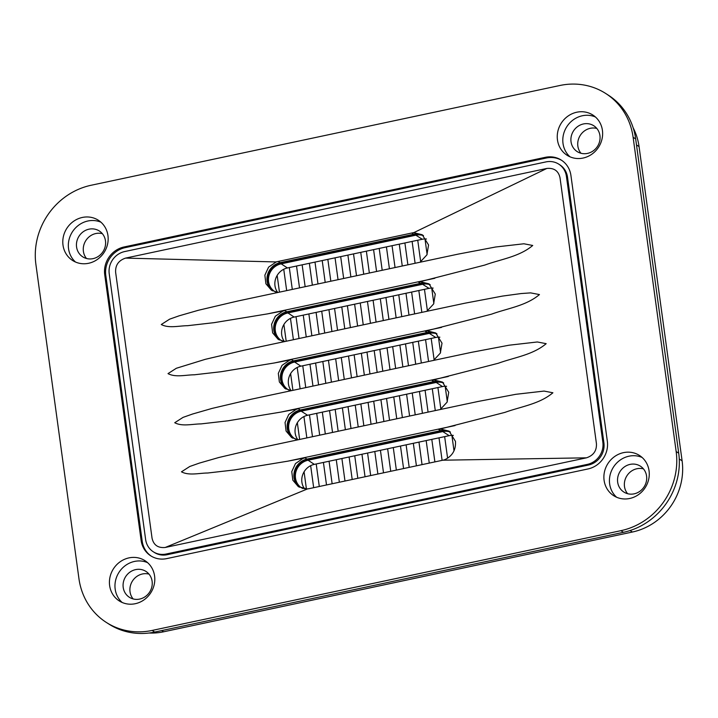 <?xml version="1.0" encoding="UTF-8"?>
<svg xmlns="http://www.w3.org/2000/svg" width="718" height="718" viewBox="0 0 718 718"><rect width="100%" height="100%" fill="white"/><g stroke="black" fill="none" stroke-linecap="round" stroke-linejoin="round"><path stroke-width="1.08" d="M429.256 463.092L426.169 440.565M422.435 413.317L419.447 391.472M415.713 364.214L412.724 342.369M408.991 315.112L405.993 293.267M402.259 266.01L399.271 244.165M442.1 460.364L439.012 437.836M435.279 410.579L432.29 388.734M428.556 361.477L425.568 339.632M421.834 312.375L418.836 290.53M415.103 263.273L412.114 241.427M454.009 450.823L451.891 435.359M447.287 401.73L445.169 386.257M440.565 352.628L438.438 337.155M433.834 303.526L431.715 288.053M427.111 254.423L424.993 238.95M446.605 386.302A15.356 14.261 122.6 0 0 442.45 386.571L307.591 415.273A15.356 14.261 -57.4 0 0 297.889 439.748M304.611 488.841A15.356 14.261 -57.4 0 1 314.322 464.375L449.172 435.673A15.356 14.261 122.6 0 1 453.327 435.404M291.158 390.646A15.356 14.261 -57.4 0 1 300.869 366.171L435.727 337.469A15.356 14.261 122.6 0 1 439.874 337.2M277.704 292.441A15.356 14.261 -57.4 0 1 287.415 267.967L422.274 239.265A15.356 14.261 122.6 0 1 426.429 238.995M284.436 341.544A15.356 14.261 -57.4 0 1 294.147 317.069L428.996 288.367A15.356 14.261 122.6 0 1 433.151 288.097M602.42 130.344A23.891 22.186 -57.4 0 0 592.808 115.006A23.891 22.186 -57.4 0 0 568.019 116.083A23.891 22.186 -57.4 0 0 557.464 139.911A23.891 22.186 -57.4 0 0 567.076 155.259A23.891 22.186 -57.4 0 0 591.874 154.182A23.891 22.186 -57.4 0 0 602.42 130.344M595.437 116.998A23.891 22.186 -57.4 0 0 572.156 120.696A23.891 22.186 -57.4 0 0 563.011 143.456A23.891 22.186 -57.4 0 0 569.993 156.811M580.97 153.266A15.356 14.261 122.6 0 1 577.855 146.113A15.356 14.261 122.6 0 1 596.829 128.45M571.034 141.751A15.356 14.261 122.6 0 1 577.819 126.431A15.356 14.261 122.6 0 1 593.759 125.74A15.356 14.261 122.6 0 1 599.934 135.603A15.356 14.261 122.6 0 1 593.158 150.915A15.356 14.261 122.6 0 1 577.218 151.615A15.356 14.261 122.6 0 1 571.034 141.751M133.135 598.929A15.356 14.261 122.6 0 1 130.03 591.776A15.356 14.261 122.6 0 1 148.994 574.113M123.209 587.423A15.356 14.261 122.6 0 1 129.985 572.102A15.356 14.261 122.6 0 1 145.925 571.402A15.356 14.261 122.6 0 1 152.108 581.266A15.356 14.261 122.6 0 1 145.323 596.586A15.356 14.261 122.6 0 1 129.384 597.286A15.356 14.261 122.6 0 1 123.209 587.423M154.585 576.015A23.891 22.186 -57.4 0 0 144.982 560.668A23.891 22.186 -57.4 0 0 120.184 561.754A23.891 22.186 -57.4 0 0 109.639 585.583A23.891 22.186 -57.4 0 0 119.251 600.93A23.891 22.186 -57.4 0 0 144.04 599.844A23.891 22.186 -57.4 0 0 154.585 576.015M147.612 562.67A23.891 22.186 -57.4 0 0 124.331 566.358A23.891 22.186 -57.4 0 0 115.176 589.128A23.891 22.186 -57.4 0 0 122.159 602.474M627.604 493.697A15.356 14.261 122.6 0 1 624.489 486.544A15.356 14.261 122.6 0 1 643.463 468.881M617.668 482.182A15.356 14.261 122.6 0 1 624.454 466.871A15.356 14.261 122.6 0 1 640.393 466.17A15.356 14.261 122.6 0 1 646.568 476.034A15.356 14.261 122.6 0 1 639.792 491.354A15.356 14.261 122.6 0 1 623.852 492.045A15.356 14.261 122.6 0 1 617.668 482.182M649.054 470.784A23.891 22.186 -57.4 0 0 639.442 455.436A23.891 22.186 -57.4 0 0 614.653 456.522A23.891 22.186 -57.4 0 0 604.098 480.351A23.891 22.186 -57.4 0 0 613.71 495.698A23.891 22.186 -57.4 0 0 638.508 494.612A23.891 22.186 -57.4 0 0 649.054 470.784M642.071 457.438A23.891 22.186 -57.4 0 0 618.79 461.127A23.891 22.186 -57.4 0 0 609.645 483.896A23.891 22.186 -57.4 0 0 616.627 497.242M86.501 258.498A15.356 14.261 122.6 0 1 83.396 251.345A15.356 14.261 122.6 0 1 102.36 233.682M76.575 246.983A15.356 14.261 122.6 0 1 83.351 231.663A15.356 14.261 122.6 0 1 99.29 230.972A15.356 14.261 122.6 0 1 105.474 240.835A15.356 14.261 122.6 0 1 98.689 256.155A15.356 14.261 122.6 0 1 82.749 256.847A15.356 14.261 122.6 0 1 76.575 246.983M107.951 235.585A23.891 22.186 -57.4 0 0 98.348 220.238A23.891 22.186 -57.4 0 0 73.55 221.323A23.891 22.186 -57.4 0 0 63.005 245.152A23.891 22.186 -57.4 0 0 72.617 260.49A23.891 22.186 -57.4 0 0 97.406 259.413A23.891 22.186 -57.4 0 0 107.951 235.585M100.978 222.23A23.891 22.186 -57.4 0 0 77.697 225.928A23.891 22.186 -57.4 0 0 68.542 248.688A23.891 22.186 -57.4 0 0 75.525 262.043M272.517 290.853A16.038 14.899 122.6 0 1 267.518 274.832A16.038 14.899 122.6 0 1 280.083 262.68L413.649 234.256L411.728 233.027L413.981 232.551L546.838 168.452L125.578 258.103L275.909 261.935L411.728 233.027A16.038 14.899 122.6 0 1 413.999 232.722L422.238 234.741L428.556 244.964L426.896 254.872L420.075 262.214M455.041 425.577L287.801 461.171L234.463 469.94L207.699 473.009C199.137 473.054 188.978 475.855 181.466 471.825L189.794 466.476L199.344 463.11L218.757 457.528L257.986 448.31L478.376 401.407L515.829 394.308L544.073 391.077L552.905 392.773C539.487 404.117 520.927 406.541 505.023 412.356L438.635 429.436A16.038 14.899 122.6 0 1 440.906 429.122L449.145 431.15L455.454 441.364C455.993 449.791 452.528 455.858 445.07 459.556A16.038 14.899 122.6 0 1 442.853 460.202L309.279 488.626A16.038 14.899 122.6 0 1 307.008 488.931L298.293 486.607L292.809 480.162L291.768 471.591L295.493 463.559L302.843 458.506A16.038 14.899 122.6 0 1 305.069 457.86L306.981 459.089A16.038 14.899 122.6 0 0 294.425 471.232A16.038 14.899 122.6 0 0 299.415 487.253M448.319 376.474L281.079 412.069L227.741 420.838L200.968 423.907C192.406 423.952 182.255 426.761 174.734 422.722L183.063 417.373L192.621 414.008L212.025 408.425L251.255 399.208L471.645 352.305L509.098 345.205L537.342 341.974L546.183 343.671C532.765 355.015 514.205 357.438 498.301 363.254L431.913 380.334A16.038 14.899 122.6 0 1 434.184 380.019L442.423 382.057L448.732 392.261L447.072 402.179L440.251 409.52M441.588 327.372L274.357 362.967L221.009 371.736L194.246 374.805C185.684 374.85 175.524 377.659 168.012 373.62L176.341 368.271L205.303 359.323L244.533 350.115L464.923 303.202L502.376 296.103L521.178 293.545L530.62 292.881L539.451 294.568C526.034 305.913 507.473 308.336 491.57 314.152L425.182 331.231A16.038 14.899 122.6 0 1 427.452 330.926L435.7 332.955L442.01 343.159L440.349 353.076L433.528 360.418M434.866 278.27L267.626 313.865L214.287 322.633L187.515 325.703C178.953 325.748 168.802 328.557 161.281 324.518L169.619 319.169L179.168 315.803L198.581 310.221L237.802 301.013L458.201 254.109L495.653 247.001L523.889 243.779L532.729 245.466C519.311 256.811 500.751 259.234 484.847 265.05L418.459 282.129A16.038 14.899 122.6 0 1 420.73 281.824L428.969 283.852L435.279 294.066L433.618 303.974L426.806 311.316M587.378 464.375A19.108 17.753 -57.4 0 0 602.842 442.216L566.43 176.413A19.108 17.753 -57.4 0 0 558.748 164.135A19.108 17.753 -57.4 0 0 545.94 161.909L124.681 251.56A19.108 17.753 -57.4 0 0 109.217 273.72L145.628 539.523A19.108 17.753 -57.4 0 0 153.311 551.792A19.108 17.753 -57.4 0 0 166.118 554.027L587.378 464.375L588.437 465.049A19.108 17.753 -57.4 0 0 603.91 442.898L567.498 177.095A19.108 17.753 -57.4 0 0 559.816 164.817L558.748 164.135M153.311 551.792L154.379 552.474A19.108 17.753 -57.4 0 0 167.177 554.709L588.437 465.049M298.123 439.766L291.58 437.504L286.087 431.06L285.046 422.489L288.771 414.457L296.112 409.404A16.038 14.899 122.6 0 1 298.338 408.757L300.259 409.987A16.038 14.899 122.6 0 0 287.694 422.13A16.038 14.899 122.6 0 0 292.693 438.159M291.4 390.673L284.849 388.411L279.356 381.958L278.315 373.387L282.039 365.354L289.39 360.31A16.038 14.899 122.6 0 1 291.616 359.655L293.527 360.885A16.038 14.899 122.6 0 0 280.971 373.037A16.038 14.899 122.6 0 0 285.97 389.057M284.678 341.571L278.126 339.309L272.634 332.856L271.592 324.285L275.317 316.252L282.659 311.208A16.038 14.899 122.6 0 1 284.884 310.553L286.805 311.783A16.038 14.899 122.6 0 0 274.249 323.935A16.038 14.899 122.6 0 0 279.248 339.955M267.626 313.865L284.884 310.553M418.459 282.129L420.371 283.359L286.805 311.783M420.371 283.359A16.038 14.899 122.6 0 1 430.001 284.579M274.357 362.967L291.616 359.655M425.182 331.231L427.102 332.452L293.527 360.885M427.102 332.452A16.038 14.899 122.6 0 1 436.724 333.682M281.079 412.069L298.338 408.757M431.913 380.334L433.825 381.554L300.259 409.987M433.825 381.554A16.038 14.899 122.6 0 1 443.455 382.784M287.801 461.171L305.069 457.86M438.635 429.436L440.556 430.656L306.981 459.089M440.556 430.656A16.038 14.899 122.6 0 1 450.177 431.886M125.578 258.103C118.569 260.463 115.248 265.211 115.634 272.355L152.045 538.15C153.58 545.052 157.978 548.157 165.221 547.475L586.48 457.824L442.853 460.202M309.279 488.626L307.008 488.931M165.221 547.475L307.035 489.111M413.649 234.256A16.038 14.899 122.6 0 1 423.27 235.477M277.947 292.468L271.395 290.207L265.902 283.754L264.861 275.182L268.586 267.141L275.936 262.106A16.038 14.899 122.6 0 1 278.162 261.451L280.083 262.68M586.48 457.824C593.49 455.472 596.811 450.724 596.425 443.58L560.013 177.777C558.469 170.884 554.081 167.779 546.838 168.452M561.844 160.464A23.891 22.186 -57.4 0 0 546.38 158.005L125.12 247.656A23.891 22.186 -57.4 0 0 105.788 275.353L142.191 541.157A23.891 22.186 -57.4 0 0 151.274 556.154M545.312 157.323L124.052 246.974A23.891 22.186 -57.4 0 0 104.72 274.671L141.132 540.475A23.891 22.186 -57.4 0 0 150.735 555.822A23.891 22.186 -57.4 0 0 166.747 558.604L588.006 468.953A23.891 22.186 -57.4 0 0 607.338 441.256L570.927 175.452A23.891 22.186 -57.4 0 0 561.323 160.114A23.891 22.186 -57.4 0 0 545.312 157.323L546.38 158.005M623.466 532.307A68.255 63.39 -57.4 0 0 678.716 453.175L635.672 138.924A68.255 63.39 -57.4 0 0 608.218 95.09L605.66 93.448A68.255 63.39 -57.4 0 0 559.923 85.487L91.15 185.253A68.255 63.39 -57.4 0 0 35.9 264.395L78.944 578.636A68.255 63.39 -57.4 0 0 106.399 622.479A68.255 63.39 -57.4 0 0 152.135 630.44L154.693 632.073L623.466 532.307L620.908 530.674A68.255 63.39 -57.4 0 0 676.159 451.541L678.716 453.175M620.908 530.674L152.135 630.44M106.399 622.479L108.957 624.113A68.255 63.39 -57.4 0 0 154.693 632.073M635.672 138.924L633.114 137.291A68.255 63.39 -57.4 0 0 605.66 93.448M633.114 137.291L676.159 451.541M633.141 127.795A61.425 57.054 122.6 0 1 639.056 146.562L682.1 460.812A61.425 57.054 122.6 0 1 632.379 532.029L163.596 631.795A61.425 57.054 122.6 0 1 149.111 633.016M294.308 438.447A15.356 14.261 122.6 0 1 288.627 423.037A15.356 14.261 122.6 0 1 300.77 410.911L435.629 382.209A15.356 14.261 -57.4 0 1 443.338 382.721M296.471 439.515A15.356 14.261 122.6 0 1 294.093 438.312A15.356 14.261 122.6 0 1 288.169 422.893A15.356 14.261 122.6 0 1 300.348 410.642L435.629 382.209M442.18 382.209A15.356 14.261 -57.4 0 0 435.198 381.94M301.03 487.54A15.356 14.261 122.6 0 1 295.349 472.139A15.356 14.261 122.6 0 1 307.501 460.014L442.351 431.312A15.356 14.261 -57.4 0 1 450.06 431.823M303.184 488.608A15.356 14.261 122.6 0 1 300.824 487.405A15.356 14.261 122.6 0 1 294.892 471.995A15.356 14.261 122.6 0 1 307.071 459.735L442.351 431.312M448.903 431.312A15.356 14.261 -57.4 0 0 441.929 431.042M289.749 390.412A15.356 14.261 122.6 0 1 287.371 389.21A15.356 14.261 122.6 0 1 281.438 373.8A15.356 14.261 122.6 0 1 293.617 361.54L428.897 333.107A15.356 14.261 -57.4 0 1 436.607 333.619M287.586 389.344A15.356 14.261 122.6 0 1 281.896 373.934A15.356 14.261 122.6 0 1 294.048 361.809L428.897 333.107M435.449 333.107A15.356 14.261 -57.4 0 0 428.475 332.838M280.855 340.242A15.356 14.261 122.6 0 1 275.173 324.832A15.356 14.261 122.6 0 1 287.326 312.707L422.175 284.005A15.356 14.261 -57.4 0 1 429.885 284.516M283.027 341.31A15.356 14.261 122.6 0 1 280.639 340.108A15.356 14.261 122.6 0 1 274.716 324.698A15.356 14.261 122.6 0 1 286.895 312.438L422.175 284.005M428.727 284.005A15.356 14.261 -57.4 0 0 421.753 283.736M421.996 234.903A15.356 14.261 -57.4 0 0 415.022 234.633L415.453 234.903A15.356 14.261 -57.4 0 1 423.153 235.423M276.295 292.208A15.356 14.261 122.6 0 1 273.917 291.005A15.356 14.261 122.6 0 1 267.993 275.595A15.356 14.261 122.6 0 1 280.173 263.335L415.022 234.633M274.132 291.14A15.356 14.261 122.6 0 1 268.442 275.73A15.356 14.261 122.6 0 1 280.594 263.605L415.453 234.903M390.727 471.295L387.639 448.768M383.906 421.511L380.917 399.666M377.183 372.409L374.195 350.564M370.461 323.306L367.463 301.461M363.73 274.213L360.741 252.359M377.883 474.024L374.796 451.505M371.062 424.248L368.074 402.403M364.34 375.146L361.351 353.301M357.618 326.044L354.62 304.199M350.887 276.942L347.898 255.096M365.04 476.761L361.953 454.234M358.219 426.977L355.231 405.131M351.497 377.874L348.508 356.029M344.775 328.781L341.777 306.927M338.043 279.679L335.055 257.834M352.197 479.498L349.11 456.971M345.376 429.714L342.387 407.869M338.654 380.612L335.665 358.767M331.931 331.51L328.934 309.664M325.2 282.407L322.211 260.562M339.354 482.227L336.266 459.7M332.533 432.442L329.544 410.597M325.81 383.349L322.822 361.495M319.088 334.247L316.091 312.402M312.357 285.145L309.368 263.3M326.51 484.964L323.423 462.437M319.689 435.18L316.701 413.335M312.967 386.078L309.979 364.232M306.245 336.975L303.247 315.13M299.514 287.873L296.525 266.028M403.57 468.558L400.482 446.04M396.749 418.782L393.76 396.937M390.027 369.68L387.038 347.835M383.304 320.578L380.307 298.733M376.573 271.476L373.584 249.631M416.413 465.829L413.326 443.302M409.592 416.045L406.603 394.2M402.87 366.943L399.881 345.098M396.148 317.841L393.15 295.995M389.416 268.738L386.428 246.893M313.667 487.693L310.652 465.668M306.846 437.917L303.929 416.566M300.124 388.815L297.198 367.463M293.402 339.713L290.476 318.37M286.67 290.611L283.745 269.268M300.959 410.867L301.201 411.181A15.356 14.261 -57.4 0 0 289.085 423.18A15.356 14.261 -57.4 0 0 294.524 438.572M443.679 382.963A15.356 14.261 -57.4 0 0 436.05 382.488L301.201 411.181L307.591 415.273M442.45 386.571L435.817 382.173M449.172 435.673L442.782 431.581L307.923 460.283A15.356 14.261 -57.4 0 0 295.807 472.282A15.356 14.261 -57.4 0 0 301.255 487.675M314.322 464.375L307.69 459.969M450.41 432.065A15.356 14.261 -57.4 0 0 442.782 431.581L442.539 431.276M435.727 337.469L429.328 333.385L294.47 362.078A15.356 14.261 -57.4 0 0 282.353 374.078A15.356 14.261 -57.4 0 0 287.801 389.47M300.869 366.171L294.236 361.773M436.957 333.861A15.356 14.261 -57.4 0 0 429.328 333.385L429.095 333.071M422.274 239.265L415.875 235.181L281.025 263.883A15.356 14.261 -57.4 0 0 268.9 275.874A15.356 14.261 -57.4 0 0 274.348 291.266M423.503 235.666A15.356 14.261 -57.4 0 0 415.875 235.181L415.641 234.867M287.415 267.967L280.783 263.569M428.996 288.367L422.606 284.283L287.747 312.985A15.356 14.261 -57.4 0 0 275.631 324.976A15.356 14.261 -57.4 0 0 281.07 340.368M294.147 317.069L287.514 312.671M430.226 284.768A15.356 14.261 -57.4 0 0 422.606 284.283L422.363 283.969M603.91 442.898L602.842 442.216M167.177 554.709L166.118 554.027M567.498 177.095L566.43 176.413M125.12 247.656L124.052 246.974M142.191 541.157L141.132 540.475M105.788 275.353L104.72 274.671M636.489 144.928L639.056 146.562M679.255 458.99L682.1 460.812M630.054 530.548L632.379 532.029M161.703 630.583L163.596 631.795M383.511 472.83L380.432 450.303M376.699 423.046L373.701 401.2M369.967 373.943L366.979 352.098M363.245 324.85L360.248 302.996M356.514 275.748L353.525 253.903M370.667 475.567L367.589 453.04M363.855 425.783L360.858 403.938M357.124 376.681L354.136 354.836M350.402 327.579L347.404 305.733M343.671 278.476L340.682 256.631M357.824 478.296L354.746 455.768M351.012 428.511L348.015 406.666M344.281 379.418L341.292 357.564M337.559 330.316L334.561 308.471M330.827 281.214L327.839 259.369M344.981 481.033L341.903 458.506M338.169 431.249L335.171 409.404M331.438 382.147L328.449 360.301M324.716 333.044L321.718 311.199M317.984 283.942L314.996 262.097M332.138 483.761L329.059 461.234M325.326 433.986L322.328 412.132M318.595 384.884L315.606 363.039M311.872 335.782L308.875 313.937M305.141 286.679L302.152 264.834M319.295 486.499L316.216 463.972M312.483 436.715L309.485 414.869M305.751 387.612L302.763 365.767M299.029 338.51L296.031 316.665M292.298 289.408L289.309 267.563M396.354 470.093L393.276 447.574M389.542 420.317L386.544 398.472M382.811 371.215L379.822 349.37M376.088 322.113L373.091 300.268M369.357 273.011L366.368 251.165M409.197 467.364L406.119 444.837M402.385 417.58L399.387 395.735M395.654 368.478L392.665 346.632M388.932 319.375L385.934 297.53M382.2 270.282L379.212 248.428M422.04 464.627L418.962 442.1M415.228 414.851L412.231 393.006M408.497 365.749L405.508 343.904M401.775 316.647L398.777 294.802M395.044 267.545L392.055 245.7M434.884 461.898L431.805 439.371M428.072 412.114L425.074 390.269M421.34 363.012L418.352 341.167M414.618 313.91L411.62 292.064M407.887 264.807L404.898 242.962M447.601 458.237L444.648 436.634M440.879 409.143L437.917 387.532M434.157 360.041L431.195 338.438M427.425 310.939L424.464 289.336M420.703 261.837L417.741 240.234M306.415 488.949L304.073 471.825M299.639 439.452L297.342 422.722M292.908 390.35L290.619 373.62M286.186 341.247L283.897 324.518M279.455 292.145L277.166 275.425"/></g></svg>
